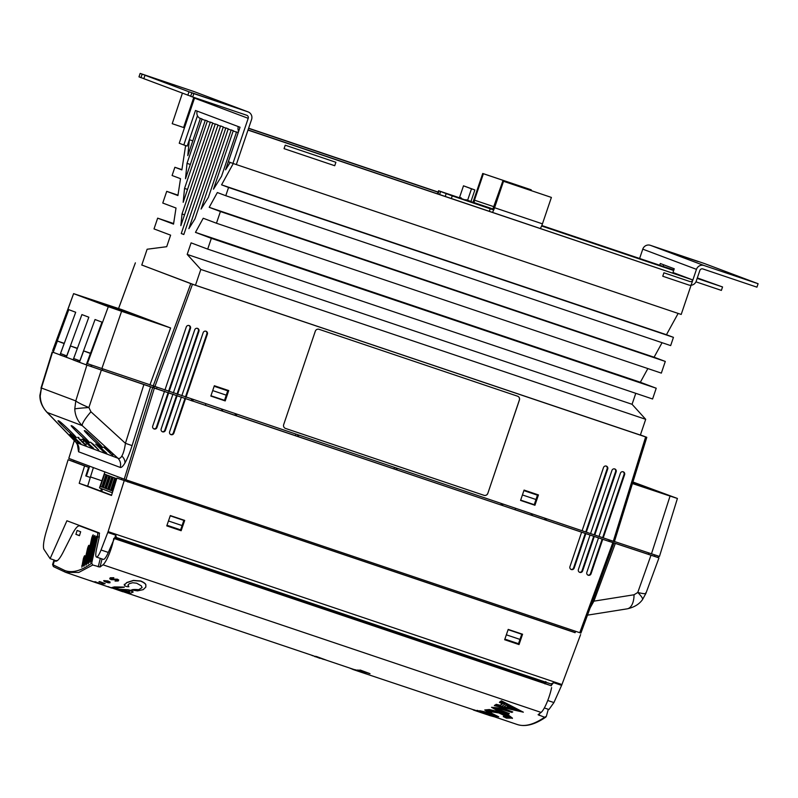 <?xml version="1.0" encoding="UTF-8"?>
<svg xmlns="http://www.w3.org/2000/svg" width="798" height="798" viewBox="0 0 798 798"><rect width="100%" height="100%" fill="white"/><g stroke="black" fill="none" stroke-linecap="round" stroke-linejoin="round"><path stroke-width="1.2" d="M193.834 93.605L247.899 111.82A6.065 5.945 110.6 0 1 251.589 119.461L236.318 164.568L681.193 314.452L692.864 279.978L247.988 130.094L236.318 164.568L232.936 163.43L248.208 118.323A2.424 2.374 110.6 0 0 246.732 115.261L190.672 96.299L191.839 92.847L193.834 93.605L192.667 97.047M704.035 265.505L650.35 245.305L704.405 263.52L758.1 283.719L704.035 265.505A6.065 5.945 110.6 0 0 696.464 269.345L692.864 279.978L248.038 129.934M230.203 162.403L225.565 169.824L238.183 132.548L236.547 131.929L221.515 176.328L213.465 189.226L233.275 130.702L231.221 129.924L208.388 197.365L201.096 209.056L228.258 128.817L225.854 127.909L194.981 218.861L188.867 228.667L223.3 126.952L220.577 125.924L183.819 234.512L181.256 233.555L218.014 124.957L215.29 123.939L180.867 225.664L182.014 213.984L212.737 122.982L210.333 122.074L183.171 202.313L184.547 188.408L207.37 120.957L205.315 120.189L185.505 178.712L187.021 163.351L202.054 118.962L200.408 118.343L187.789 155.62L189.365 139.69L197.465 115.74L187.191 146.094L183.819 144.957L195.48 110.483L197.196 111.122A6.065 5.945 -69.4 0 0 200.338 118.553M189.365 139.69L192.787 140.847M438.032 192.198L248.567 128.368M438.092 192.039L248.627 128.209M185.615 145.565L181.874 169.904L174.872 167.281L172.089 175.51L180.518 178.682L177.924 195.56L166.722 191.35L162.772 203.041L176.009 208.019L173.535 224.118L157.655 218.153L154.014 228.916L170.612 235.161L166.702 246.702L147.131 249.235L141.765 265.086M640.345 435.129L645.702 419.319L632.066 404.297L635.777 393.334M195.47 285.245L200.827 269.435L645.702 419.319M200.827 269.435L187.191 254.412L632.066 404.297M187.191 254.412L191.101 242.861L207.699 249.106L211.35 238.343L195.47 232.368L203.221 218.253L216.458 223.231L220.418 211.54L209.216 207.33L217.345 192.537L225.774 195.709L228.567 187.47L221.565 184.837L233.265 163.54M225.774 195.709L670.659 345.594L673.442 337.355L666.45 334.721L678.14 313.424M216.458 223.231L661.343 373.115L665.293 361.434L654.091 357.215L662.071 342.701M207.699 249.106L652.584 398.99L656.225 388.227L640.345 382.262L647.856 368.576M181.256 233.555L183.859 234.422M182.014 213.984L184.528 214.832M184.547 188.408L187.54 189.415M187.021 163.351L190.323 164.468M211.35 238.343L656.225 388.227M195.47 232.368L640.345 382.262M220.418 211.54L665.293 361.434M209.216 207.33L654.091 357.215M228.567 187.47L673.442 337.355M221.565 184.837L666.45 334.721M157.655 218.153L173.625 223.53M174.872 167.281L181.914 169.645M166.722 191.35L177.984 195.151M651.467 553.842L670.061 496.077L677.412 498.461L659.467 556.435L614.48 541.523M141.795 264.996L192.468 284.268L646.769 437.314L614.41 541.633L646.799 437.324L640.415 434.93M614.41 541.633L603.218 537.872L624.615 474.67A2.274 2.224 110.6 0 0 623.298 471.827A2.274 2.224 110.6 0 0 620.385 473.244L598.999 536.446L594.769 535.029L616.166 471.818A2.274 2.224 110.6 0 0 614.859 468.985A2.274 2.224 110.6 0 0 611.946 470.401L590.55 533.603L586.321 532.186L607.717 468.975A2.274 2.224 110.6 0 0 606.41 466.132A2.274 2.224 110.6 0 0 603.497 467.558L582.101 530.76L86.802 363.439L101.974 322.143L95.042 319.529L79.87 360.836L73.665 358.502L88.837 317.205L81.905 314.592L66.733 355.888L60.528 353.564L75.7 312.257L68.768 309.654L53.596 350.95L52.648 350.581L73.606 293.634L53.027 350.741M598.999 536.426L603.218 537.872M590.55 533.583L594.769 535.029M582.111 530.74L586.321 532.186M632.944 482.002L677.412 498.461M87.371 363.659L108.299 306.691L73.945 293.774M64.558 356.536L64.987 355.23M77.695 361.474L78.124 360.177M46.583 411.898C41.965 406.581 39.74 401.035 39.9 395.279L41.426 387.998L40.229 395.968C40.469 402.471 42.813 407.978 47.252 412.476A18.194 9.516 -44 0 1 46.583 411.898L76.129 442.511L117.865 458.182C119.191 458.93 120.508 458.222 121.825 456.057C123.421 453.254 124.628 449.015 125.436 443.319L143.879 384.556L86.892 365.095L90.802 366.412L91.281 365.035M524.067 490.082L538.441 494.92L534.939 505.264L520.565 500.426L524.067 490.082M545.164 519.887L545.633 518.471M546.43 518.74L545.962 520.156M500.895 504.964L501.383 503.558M214.343 385.733L228.717 390.571L225.216 400.915L210.842 396.067L214.343 385.733M235.44 415.529L235.909 414.122M236.707 414.391L236.238 415.798M191.161 400.616L191.66 399.209M395.938 469.603L396.397 468.197M397.204 468.466L396.736 469.872M295.35 435.718L295.839 434.312M520.585 500.366L534.151 504.974L537.623 494.65M534.939 505.264L534.151 504.974M210.862 396.007L224.428 400.616L227.899 390.302M225.216 400.915L224.428 400.616M487.817 493.393L519.418 400.017A3.032 2.973 110.6 0 0 517.583 396.197L319.07 329.315A3.032 2.973 110.6 0 0 315.29 331.24L283.679 424.616A3.032 2.973 110.6 0 0 285.524 428.436L484.027 495.319A3.032 2.973 110.6 0 0 487.817 493.393L519.368 399.998A3.032 2.973 110.6 0 0 517.643 396.227M164.877 390.192L186.273 326.981A2.274 2.224 -69.4 0 1 189.186 325.564A2.274 2.224 -69.4 0 1 190.493 328.407L169.096 391.609M173.326 393.035L194.722 329.833A2.274 2.224 -69.4 0 1 197.635 328.407A2.274 2.224 -69.4 0 1 198.941 331.25L177.545 394.461M181.774 395.878L203.161 332.676A2.274 2.224 -69.4 0 1 206.074 331.26A2.274 2.224 -69.4 0 1 207.39 334.103L185.994 397.304M545.104 518.291L544.635 519.707L609.482 541.553L608.784 541.293L609.273 539.907M153.326 387.758L153.755 386.441M156.508 388.935L156.977 387.529M73.606 293.634L122.034 309.694L170.622 327.968L149.894 385.005M118.553 308.537L135.371 262.841L118.583 308.547M141.785 265.026L194.333 284.856L640.365 435.07M670.061 496.077L632.455 483.558M632.814 482.391L637.412 483.937L632.824 482.371M632.764 482.581L642.659 485.912L632.764 482.551M632.535 483.319L663.687 493.812L632.535 483.299M648.944 488.316L632.684 482.83L648.944 488.316M654.2 490.291L632.624 483.019L654.19 490.311M170.622 327.968L121.595 311.29L101.835 368.656M148.727 319.998L113.605 308.158L148.727 319.998M143.47 318.023L108.348 306.183L143.47 318.033M156.608 322.961L121.486 311.13L156.608 322.971M87.581 298.372L122.702 310.213L87.581 298.372M100.718 303.32L135.84 315.15L100.718 303.32M95.461 301.345L130.583 313.175L95.461 301.345M108.299 306.691L121.595 311.29M188.887 325.474A2.274 2.224 -69.4 0 1 189.924 328.187L168.528 391.399M197.335 328.327A2.274 2.224 -69.4 0 1 198.373 331.04L176.976 394.242M205.784 331.17A2.274 2.224 -69.4 0 1 206.822 333.883L185.425 397.085M602.65 537.662L624.046 474.451A2.274 2.224 110.6 0 0 623.009 471.738M594.201 534.81L615.597 471.608A2.274 2.224 110.6 0 0 614.56 468.895M585.752 531.967L607.148 468.765A2.274 2.224 110.6 0 0 606.111 466.052M285.405 428.396A3.032 2.973 110.6 0 0 285.465 428.416L483.977 495.299A3.032 2.973 110.6 0 0 487.758 493.373M120.179 467.419A9.097 8.918 -69.4 0 0 117.865 458.182L82.264 425.643A18.194 3.222 -47.6 0 1 90.942 411.788L125.436 443.319L132.079 445.613C129.705 453.104 127.311 458.93 124.887 463.099C122.932 466.371 121.366 467.808 120.179 467.419L78.563 451.768L77.326 444.167M58.843 421.125C58.274 419.149 80.937 441.104 75.561 437.324C76.129 439.299 53.476 417.344 58.843 421.125L58.613 421.135M85.117 431.01C84.548 429.035 107.211 450.98 101.835 447.199C102.413 449.174 79.75 427.229 85.117 431.01L84.887 431.02M71.98 426.062C71.411 424.087 94.074 446.042 88.698 442.262C89.266 444.237 66.613 422.282 71.98 426.062L71.75 426.082M71.461 435.03L80.797 443.459L79.062 442.81L71.461 435.03M86.244 444.606L85.994 445.414L83.221 443.109L77.606 437.274L85.615 444.715M85.047 444.496L85.825 444.017M83.182 442.621L83.361 441.823M90.254 446.451L82.184 439.06L83.63 439.598L90.254 446.451L91.102 446.162M91.331 447.369L91.461 446.571M97.456 444.795L106.782 453.234L105.047 452.576L97.456 444.795M111.67 454.501L103.6 447.109L105.057 447.658L111.67 454.501L112.518 454.212M112.757 455.429L112.877 454.621M104.029 452.197L95.72 444.147L104.059 452.107M90.433 442.162L93.715 444.596L98.832 450.182L90.433 442.162M84.319 439.858L93.645 448.296L91.91 447.638L84.319 439.858M71.132 434.511L70.872 435.309L72.099 436.745L78.354 442.541L71.8 436.636L69.925 434.381L72.788 436.915L70.803 435.309L71.052 434.511M75.002 439.259L75.182 438.451M78.453 442.541L78.613 441.743M79.501 362.162L53.207 352.327M143.879 384.556L581.612 532.196L569.942 566.67A2.274 2.224 110.6 0 0 571.258 569.513A2.274 2.224 110.6 0 0 574.171 568.096L585.842 533.623L590.061 535.039L578.39 569.513A2.274 2.224 110.6 0 0 579.707 572.356A2.274 2.224 110.6 0 0 582.62 570.939L594.281 536.465L598.51 537.882L586.839 572.365A2.274 2.224 110.6 0 0 588.146 575.198A2.274 2.224 110.6 0 0 591.059 573.782L602.729 539.308L611.667 542.211M570.979 569.383A2.274 2.224 110.6 0 0 573.602 567.877L585.263 533.403L581.612 532.196M585.263 533.403L585.842 533.623M579.428 572.226A2.274 2.224 110.6 0 0 582.041 570.73L593.712 536.246L590.061 535.039M593.712 536.246L594.281 536.465M587.877 575.079A2.274 2.224 110.6 0 0 590.49 573.572L602.161 539.099L598.51 537.882M602.161 539.099L602.729 539.308M580.904 633.083L613.931 543.069L580.904 633.083L125.914 479.798L68.808 458.381L74.314 440.636M611.847 542.291L615.348 543.408L593.912 601.153L590.181 607.817M658.39 556.116L657.971 557.473L658.978 557.872L615.348 543.408M657.971 557.473L654.39 556.266M608.824 541.194L654.38 556.276M544.635 519.707L531.079 515.099L531.548 513.722M515.109 509.723L531.079 515.099M515.578 508.346L515.099 509.752L502.451 505.493L502.94 504.087M394.461 467.538L394.003 468.955L502.451 505.493M394.003 468.955L298.312 436.715L298.801 435.309M235.38 413.943L234.911 415.359L298.312 436.715M234.911 415.359L221.355 410.751L221.824 409.374M90.802 366.412L221.355 410.751M185.505 398.741L173.844 433.214A2.274 2.224 -69.4 0 1 170.932 434.631A2.274 2.224 -69.4 0 1 169.615 431.788L181.286 397.314M177.066 395.898L165.395 430.371A2.274 2.224 -69.4 0 1 162.483 431.788A2.274 2.224 -69.4 0 1 161.166 428.945L172.837 394.471M168.617 393.045L156.947 427.529A2.274 2.224 -69.4 0 1 154.034 428.945A2.274 2.224 -69.4 0 1 152.717 426.102L164.388 391.628M183.839 520.406L170.233 515.817L183.849 520.376M168.458 520.984L182.084 525.573M506.341 634.819L519.967 639.407M575.577 631.298L575.089 632.704M128.279 480.596L127.81 482.012M521.722 634.24L508.117 629.662M101.147 491.239L101.925 488.835M74.044 460.356L73.625 461.653L72.977 461.404L88.618 467.289L84.578 465.922L79.211 483.329L111.491 495.458L116.907 478.082L575.139 632.545M502.022 503.777L501.533 505.184M537.453 495.169L523.887 490.6L537.443 495.179M521.732 634.211L508.127 629.622M90.463 476.945L101.895 480.795M192.298 399.429L191.809 400.835M214.163 386.262L227.719 390.83L214.163 386.242M297.883 435L297.395 436.406M85.795 475.917L90.304 477.463L93.376 467.618M79.451 362.292L83.66 350.911L90.413 353.454L86.254 364.846L73.117 359.908L77.326 348.526M53.177 352.417L57.386 341.025L64.139 343.569L59.98 354.97L66.364 357.215M121.845 478.321L121.426 479.618M86.364 476.127L89.645 466.212M78.563 451.768A9.097 8.918 -69.4 0 0 76.259 442.541L47.252 412.476L82.264 425.643C77.596 421.055 75.102 415.489 74.773 408.955L75.78 400.915C77.386 402.322 81.755 404.536 88.887 407.549L101.346 370.092M592.784 600.754L593.912 601.153L634.041 594.769L637.762 592.475C643.946 593.951 646.589 594.101 645.672 592.924M74.773 408.955A18.194 0.848 -3 0 1 88.887 407.549L90.942 411.788M39.9 395.279A18.194 3.641 -0.2 0 0 40.229 395.968M634.041 594.769A18.194 9.416 81 0 1 627.168 608.844L627.168 608.844C634.011 607.378 639.108 604.325 642.46 599.677L645.891 593.433L658.978 557.872M650.978 555.278L637.762 592.475A18.194 3.411 37.6 0 1 642.46 599.677M57.386 341.025L64.279 343.349M83.66 350.911L90.553 353.235M66.314 357.354L70.523 345.973L77.276 348.507M70.523 345.973L77.416 348.297M180.617 529.862L166.982 525.264M518.5 643.697L504.865 639.108M192.727 401.145L193.216 399.738M226.263 395.16L212.697 390.581M205.375 405.404L205.844 403.988M210.941 395.758L224.517 400.327M222.742 409.683L222.273 411.09M535.987 499.508L522.421 494.94M520.665 500.107L534.251 504.685M532.466 514.032L531.997 515.448M168.039 392.835L156.378 427.309A2.274 2.224 -69.4 0 1 153.755 428.815M176.488 395.678L164.817 430.152A2.274 2.224 -69.4 0 1 162.203 431.658M184.937 398.521L173.266 433.005A2.274 2.224 -69.4 0 1 170.652 434.501M106.144 447.798L105.755 448.556M104.897 447.598L104.668 448.147M110.234 452.426L109.645 452.945M107.62 449.543L106.852 449.882M103.541 450.541L102.473 450.521M93.745 444.626L93.526 445.154M93.466 444.496L93.236 445.045M94.423 445.493L96.797 448.157L94.493 445.354M84.728 439.748L84.329 440.496M83.481 439.548L83.251 440.087M88.817 444.366L88.229 444.895M86.194 441.484L85.436 441.823M80.339 439.239L79.75 439.768M78.842 437.404L78.593 438.212L80 439.838L82.224 441.723L83.062 441.434M82.224 441.723L78.523 438.212L78.773 437.414M81.556 439.708L80.967 440.237M73.077 436.107L72.788 436.915M76.199 439.738L75.611 440.257M74.902 438.222L74.264 438.78M72.389 436.107L71.8 436.636M79.261 442.311L79.062 442.81M683.896 256.747L698.12 261.554L683.896 256.747M730.739 274.362L744.963 279.16L730.739 274.362M182.403 93.186L172.218 123.68L183.59 127.52L193.774 97.426M142.144 74.164L140.149 73.416L138.982 76.857L140.977 77.615L142.144 74.164L168.627 83.142L144.997 75.241L143.83 78.683L190.702 96.199M144.997 75.241L188.986 91.78L215.47 100.757L191.839 92.847M334.731 165.725L284.058 148.647L285.225 145.196L335.898 162.273L334.731 165.725M758.1 283.719L756.933 287.16L702.868 268.946A2.424 2.374 110.6 0 0 699.846 270.482L696.245 281.115A6.065 5.945 -69.4 0 1 688.664 284.966L662.759 276.238L663.926 272.786L689.831 281.514A2.424 2.374 -69.4 0 0 692.864 279.978L672.983 272.507A2.424 2.374 -69.4 0 1 672.744 273.016M232.936 163.43L228.368 161.715L240.038 127.231L238.323 126.593A6.065 5.945 110.6 0 0 238.652 131.321M663.108 266.392L663.657 264.786M659.727 265.255L660.315 263.53L674.25 268.766L672.983 272.507M650.35 245.305A6.065 5.945 110.6 0 0 642.769 249.156L639.617 258.482M183.819 144.957L179.241 143.241L194.513 98.134A2.424 2.374 110.6 0 0 194.612 97.705M248.088 111.89L194.393 91.7A6.065 5.945 110.6 0 0 194.203 91.63L140.149 73.416M188.986 91.78L187.819 95.221M140.977 77.615L143.869 78.583M469.064 201.385L469.244 200.867M465.693 200.238L465.882 199.66L467.598 200.308L471.488 188.817L463.488 185.814L459.598 197.306L461.314 197.944L460.955 198.453L492.895 209.485M467.598 200.308L470.98 201.445L474.87 189.954L463.488 185.814M474.87 189.954L471.488 188.817M451.379 198.443L452.237 195.889L438.531 190.732L461.174 198.363M452.237 195.889L492.655 209.595L502.83 181.036L503.518 181.296L494.57 207.729L542.44 223.849A6.065 1.217 108.6 0 1 540.336 228.408M541.613 225.994L673.672 270.492M697.163 278.402L722.549 286.961L697.322 277.923M673.831 270.003L541.812 225.525M494.122 206.782L474.461 200.168L474.142 202.632L476.546 203.54L469.174 201.056M481.164 205.455L469.124 201.206M481.224 205.286L492.984 209.375M695.946 281.834L721.382 290.402L722.549 286.961M437.504 193.764L438.531 190.732M489.383 211.241L490.251 208.697M439.618 194.473L440.556 191.71M438.002 193.934L438.96 191.111M474.461 200.168L483.408 173.735L482.73 173.475L473.783 199.909A6.065 1.217 -71.4 0 0 473.064 202.363M482.73 173.475L530.59 189.605L531.278 189.864L531.049 190.542M483.408 173.735L531.278 189.864M492.466 212.278A6.065 1.217 -71.4 0 0 494.57 207.729M542.44 223.849L551.388 197.425L502.83 181.036M551.388 197.425L503.518 181.296M445.254 196.378L446.182 193.605M551.757 684.794A0.758 0.708 49.7 0 0 551.238 683.866L553.573 682.659L551.757 684.794L551.298 683.726M73.635 461.593L68.119 459.738L46.244 531.608C43.75 540.216 42.932 546.051 43.8 549.114L50.114 558.66L66.912 520.765L99.331 532.954L99.261 537.004L96.578 548.954C95.561 553.712 95.511 556.415 96.428 557.054L103.401 559.398C104.538 559.488 106.184 557.174 108.319 552.435L115.85 535.179L116.239 537.313A0.758 0.708 51.2 0 0 115.58 537.413L115.58 537.413A0.758 0.708 51.2 0 0 115.481 537.523M96.428 557.054C97.575 557.144 99.112 554.79 101.037 549.992L108.109 531.628L124.159 480.815M108.109 531.628L561.952 684.534L561.612 685.362L553.573 682.659M68.119 459.738L84.578 465.922M116.907 478.082L575.089 632.684M504.675 639.667L518.311 644.265L521.812 633.991M100.628 491.049L101.406 488.645M90.304 477.453L87.66 486.172L79.211 483.329M111.58 495.169L87.66 486.172M510.85 641.123L510.64 641.682M166.792 525.822L180.428 530.421M86.324 476.117L85.785 475.937L88.618 467.289M181.146 530.73L166.772 525.882L170.323 515.568L184.697 520.406L181.146 530.73L180.418 530.461L183.929 520.146M544.455 682.948L115.131 538.311L544.455 682.958L545.802 681.552M508.206 629.403L522.58 634.24L519.029 644.565L504.655 639.727L508.206 629.403M561.952 684.534L580.595 634.59M544.336 707.956L548.934 709.512L553.922 702.569L561.612 685.362M54.553 560.136L50.114 558.66M107.81 532.475L115.85 535.179L115.351 537.762L116.009 537.383L551.009 683.946A0.758 0.738 -69.4 0 1 551.478 684.893M544.974 683.597A0.758 0.738 104.7 0 0 544.475 682.958L544.475 682.958A0.758 0.748 111 0 0 544.465 682.958L544.904 683.647M544.954 683.587A0.758 0.748 111 0 0 544.475 682.958M519.029 644.565L518.301 644.295M123.57 591.867L206.782 619.896M488.017 713.821C482.192 711.577 482.999 711.517 490.421 713.651C496.226 715.976 495.428 716.035 488.017 713.821L483.947 712.095M490.521 713.362C496.326 715.686 495.528 715.746 488.117 713.532L484.316 712.045M495.887 715.896L487.708 713.831L482.531 711.646L495.787 715.367M487.388 713.821L481.114 711.188L491.089 713.552L497.304 716.345L487.388 713.821M482.551 711.706L481.384 711.108M103.65 580.745L104.508 581.582L105.376 581.533L104.967 580.964L107.471 581.423L105.506 582.011L108.348 582.789L109.974 582.799L109.974 582.101L103.92 580.605L107.85 580.934L110.024 581.961L109.974 582.799M84.738 557.303C84.917 554.939 84.458 555.398 83.371 558.69L81.795 567.208L83.172 564.236L84.768 555.697M93.157 536.485C93.346 534.091 92.887 534.56 91.78 537.872L85.994 565.134L87.381 562.151L93.186 534.869M88.947 546.899C89.127 544.515 88.668 544.974 87.581 548.286L83.9 564.655L83.87 566.251L85.256 563.278L88.977 545.283M94.882 537.134C95.062 534.74 94.603 535.209 93.506 538.52L88.149 563.847L89.536 560.864L94.912 535.508M96.598 537.782C96.787 535.388 96.329 535.847 95.221 539.169L90.344 562.4L91.73 559.418L96.628 536.156M498.72 716.794L491.518 713.213L479.698 710.739L491.418 713.502L498.72 716.794L487.079 713.821L479.698 710.739M315.17 656.255L316.068 656.545M316.307 656.445L326.063 660.046L314.841 656.495M357.514 670.021L358.741 670.29M364.965 672.534L364.257 672.106M360.447 671.168L358.242 670.619M353.065 669.193L355.389 669.921M473.533 709.781L362.9 672.824M473.852 709.841L491.069 715.547M489.533 715.227L476.865 710.42M486.59 710.39L488.546 712.105L484.735 709.981L489.314 709.542L499.309 711.826L508.915 715.447L512.456 718.14L506.261 718.12L505.363 717.362M510.6 717.741L505.942 717.462M508.496 713.911L508.007 714.37L498.102 711.038L491.528 707.317L502.959 708.325L512.765 711.956L502.959 708.325M498.052 710.38L493.144 707.646M138.822 589.702C134.992 589.343 132.558 589.433 131.52 589.971L138.822 589.702L142.074 587.577L141.296 585.822L136.667 583.208L132.618 582.73L129.236 583.717L127.949 585.223L128.867 586.739L127.999 585.024M124.368 584.954L126.812 582.5L133.396 580.405L140.727 580.994C144.288 582.57 145.994 583.946 145.864 585.114L145.825 587.099L145.815 585.263C145.944 584.086 144.239 582.72 140.677 581.144L133.346 580.555L126.762 582.65L124.318 585.104C125.047 586.231 126.563 586.779 128.867 586.739M138.872 589.552L142.044 587.607M118.224 580.964L118.663 580.136L117.266 579.298L111.042 578.809L113.835 577.712L110.164 577.932L109.735 578.819L111.231 579.667L116.708 579.797L117.077 580.555L115.052 581.084L118.224 580.964L118.712 579.986L118.274 580.824L118.712 579.986L117.316 579.149L112.328 579.188L111.092 578.66L111.351 578.201M115.052 581.084L117.356 580.016M109.785 578.68L110.214 577.782L113.835 577.712M95.082 581.842L100.648 583.827L95.132 581.692M101.346 584.066L102.673 584.545L101.396 583.927M99.521 581.672L105.117 583.607L99.57 581.533M104.089 583.647L105.067 583.747M98.932 581.742L102.782 583.168M105.506 582.011L107.521 581.273M105.017 580.814L105.426 581.383L104.967 580.964M133.196 592.006L127.939 589.712L130.852 590.37L133.196 592.006L130.782 593.123L122.563 591.567L129.615 591.767M111.999 587.508L114.333 586.919L124.308 587.089L111.949 587.647L119.63 590.221L128.598 591.268L129.575 591.907L128.468 592.146M127.889 589.862L119.082 589.463L115.321 588.276L119.131 589.323L127.939 589.712M496.147 704.325L495.478 704.973L496.147 704.325L500.166 705.233L502.59 703.607M496.047 704.624L500.067 705.522L502.491 703.906L499.428 702.37L500.127 701.642L504.785 704.345L501.723 706.39L495.478 704.973M504.785 704.345L500.127 701.642M495.009 705.023L494.351 705.651L495.009 705.023L517.842 710.14M501.224 701.063L500.625 701.512L501.324 700.764L523.348 712.175L494.351 705.651M523.348 712.175L501.324 700.764M514.66 709.252L506.59 704.893L503.957 706.888L514.66 709.252L506.491 705.193L503.957 706.888M494.68 708.085L502.132 708.794L511.927 712.424L502.132 708.794M494.68 707.926L498.9 710.679L508.805 714.01L509.304 713.532L496.226 708.534M495.977 711.547L488.346 710.769L490.002 712.434L491.458 712.744L490.132 711.477M507.059 716.654L503.398 716.365L504.286 717.143L508.835 717.362L499.029 712.694L488.246 711.058M501.443 713.153L508.835 717.362M355.03 669.721L358.262 670.579M359.05 670.101L359.988 670.36M360.257 670.051L370.023 673.662L358.701 670.39M477.214 710.37L482.172 712.045M491.079 715.108L493.972 716.684L489.982 715.626M516.735 724.325C524.286 727.128 533.563 724.774 544.585 717.242L546.331 716.375L545.822 717.093C534.929 724.624 525.423 727.108 517.304 724.524L493.982 716.664M544.585 717.242L538.081 714.719M551.618 687.587A18.194 3.661 108.6 0 1 548.954 697.183A18.194 3.661 108.6 0 1 541.094 712.415L538.141 714.639M113.795 538.381A18.194 3.661 -71.4 0 1 110.832 549.573A18.194 3.661 108.6 0 1 102.972 564.804L100.019 567.029L92.748 565.014L78.743 572.455L65.695 572.356A1.516 1.486 110.6 0 1 65.655 572.346L107.74 586.7M90.334 580.665L96.319 582.849M108.029 586.62L111.66 588.016L108.179 586.63M313.684 655.896L206.712 619.876M499.428 702.37L500.027 701.941M494.91 705.322L518.999 710.709L500.625 701.512M491.528 707.317L502.86 708.614M508.406 714.19L498.501 710.858L493.054 707.766L502.441 708.853L512.765 711.956M494.58 708.215L502.032 709.093M509.204 713.831L499.299 710.489L496.117 708.664L501.613 709.312L511.927 712.424M484.735 709.981L489.214 709.841L499.209 712.125L508.825 715.736L512.356 718.439M488.546 712.105L486.491 710.519L490.401 710.4L499.119 712.415L507.498 715.557L510.59 717.901L505.274 717.631M491.458 712.744L490.012 711.597L498.94 712.973L507.069 716.823L503.299 716.654M477.114 710.659L487.169 714.05C495.169 716.923 495.977 717.392 489.613 715.457M476.795 710.639L486.84 714.02C494.142 716.664 494.211 716.853 487.059 714.599L488.346 715.078M487.069 714.569L487.059 714.599C494.211 716.853 494.142 716.664 486.84 714.02M489.822 715.577L488.416 715.098M471.249 709.003L484.935 713.931L473.443 710.04M491.319 715.996L489.633 715.527M474.152 709.911L484.107 713.582C492.107 716.195 492.915 716.335 486.521 713.991L486.551 713.921M486.201 713.961C490.94 715.686 490.341 715.577 484.416 713.661L474.461 709.981M473.753 710.12L486.78 714.549M488.356 715.048L484.935 713.931M548.954 684.923L546.67 684.066M538.69 681.013L534.889 680.235M115.002 538.61L535.059 679.866M99.201 537.254L97.635 536.725L97.715 532.675L79.62 525.872L88.199 528.765M114.932 538.76L551.358 685.801M79.451 535.677L80.668 531.767L77.127 530.441L75.91 534.351L79.451 535.677M88.219 528.775L79.66 525.892C77.835 525.423 75.311 528.326 72.069 534.6L63.022 552.445C59.66 558.949 57.077 561.832 55.271 561.074L54.454 560.615L53.097 565.014A1.516 1.486 119.5 0 0 53.775 566.77L52.578 564.595L64.768 570.49C72.269 573.293 81.246 570.859 91.68 563.198L92.748 565.014M97.635 536.725L91.68 563.198M546.331 716.375L548.306 709.292M54.454 560.615L57.406 560.585M96.219 582.66L90.114 580.585M100.767 584.016L102.673 584.545M94.503 581.792L100.648 583.827M102.413 583.418L103.93 583.927M107.012 581.991L109.216 582.37M110.214 577.782L109.735 578.819M122.802 591.747L110.812 587.567M124.259 587.238L115.361 588.056M128.418 592.286L127.201 592.156M127.151 592.306L122.563 591.567M131.52 589.971L137.555 590.879L143.211 589.642L145.825 587.099M124.288 584.276L124.318 585.104M506.76 707.008L510.321 707.786L507.608 706.449L506.76 707.008M507.129 706.769L509.154 707.218M497.184 716.135L495.787 715.956M490.421 713.651L494.471 715.447M349.484 667.986L352.816 669.352M352.975 669.482L354.222 669.901L353.554 669.342M354.222 669.901L358.003 671.058M357.993 671.098L363.08 672.884M356.556 670.689L360.018 671.836L356.576 670.639M354.93 670.001L362.891 672.594L354.741 669.961M356.177 670.42L355.539 669.791M358.521 671.208L362.003 672.295L358.581 671.038M358.322 670.609L359.329 670.839M359.25 671.078L357.414 670.31L362.023 671.327M361.943 671.587L364.227 672.175M364.866 672.824L360.127 671.427M363.708 672.315L361.205 671.746L363.988 672.455M358.95 670.39L364.357 671.836M364.337 671.896L359.958 670.35M360.167 670.34L370.023 673.662M368.467 673.063L364.895 672.285M365.085 672.245L366.152 672.824M312.646 655.567L319.928 658.34M311.529 655.198L312.587 655.737M314.572 656.505L315.479 656.784M315.08 656.545L320.407 658.21L316.018 656.704M316.208 656.724L326.063 660.046M322.282 658.978L324.856 659.687L322.332 658.829M79.491 535.558L75.91 534.351M116.717 478.69L116.229 478.511L112.049 490.86L112.827 491.159M109.146 489.773L111.211 490.551L115.391 478.192L113.336 477.423L109.146 489.773L111.221 490.501M106.244 488.685L108.309 489.453L112.488 477.104L110.433 476.326L106.244 488.685L108.319 489.403M103.351 487.588L105.406 488.366L109.585 476.007L107.531 475.239L103.351 487.588L105.416 488.316M100.448 486.501L102.503 487.269L106.683 474.92L104.628 474.142L100.448 486.501L102.513 487.229M112.328 492.755L99.491 487.917L104.897 471.947M101.885 491.518L102.284 488.975M106.014 474.67L101.855 486.97M108.917 475.758L104.757 488.067M111.82 476.855L107.66 489.154M114.722 477.942L110.563 490.251M112.837 491.129L112.049 490.86M91.401 366.631L91.86 365.235M613.293 541.263L645.642 436.945M192.468 284.268L154.802 386.791M153.116 386.212L190.772 283.679M648.335 554.361L648.824 552.954M102.304 370.392L102.782 368.985M189.924 328.187L190.493 328.407M198.373 331.04L198.941 331.25M206.822 333.883L207.39 334.103M624.046 474.451L624.615 474.67M615.597 471.608L616.166 471.818M607.148 468.765L607.717 468.975M121.825 456.057A9.097 6.843 -149.4 0 1 124.887 463.099M154.313 388.227L125.914 479.798M579.757 632.704L612.814 542.71M150.523 386.86L132.079 445.613M124.219 479.219L152.618 387.648M52.538 352.177L41.426 387.998L75.78 400.915L86.892 365.095M590.49 573.572L591.059 573.782M582.041 570.73L582.62 570.939M573.602 567.877L574.171 568.096M156.378 427.309L156.947 427.529M164.817 430.152L165.395 430.371M173.266 433.005L173.844 433.214M238.323 126.593L197.196 111.122M696.464 269.345L642.769 249.156M247.899 111.82L194.203 91.63M248.208 118.323L194.513 98.134M474.142 202.632L493.194 209.056M101.037 549.992L108.319 552.435M546.44 682.32L544.944 683.906M553.922 702.569L547.747 700.494M541.094 712.415L102.972 564.804M97.715 532.675L99.58 533.313M98.204 566.849L100.339 558.371M102.054 558.949L100.019 567.029M539.598 713.562L539.139 715.407M91.221 561.074L90.364 560.795M96.219 539.488L95.221 539.169M89.027 562.52L88.169 562.241M94.493 538.84L93.506 538.52M84.748 564.924L83.9 564.655M88.568 548.595L87.581 548.286M86.872 563.807L86.014 563.528M92.777 538.201L91.78 537.872M82.663 565.892L81.815 565.612M84.349 558.999L83.371 558.69M53.775 566.77L65.655 572.346A1.516 1.486 110.6 0 1 64.768 570.49M654.36 556.336L654.839 554.959M74.294 440.616L68.788 458.371M40.957 388.217L52.169 352.018M587.488 615.148L627.168 608.844M76.129 442.511L77.775 445.374L77.735 444.416M85.107 444.496L85.895 444.207M74.104 438.411L74.892 438.112M236.467 132.149L233.206 130.922M231.141 130.154L228.188 129.037M225.774 128.129L223.221 127.171M220.507 126.154L217.934 125.186M215.221 124.159L212.667 123.201M210.253 122.293L207.3 121.186M205.236 120.408L201.974 119.181M352.995 669.163L325.853 660.016M122.573 591.537L111.211 587.707M52.578 564.595L53.945 560.186M111.181 587.857L107.76 586.71M352.776 669.412L363 672.864"/></g></svg>
